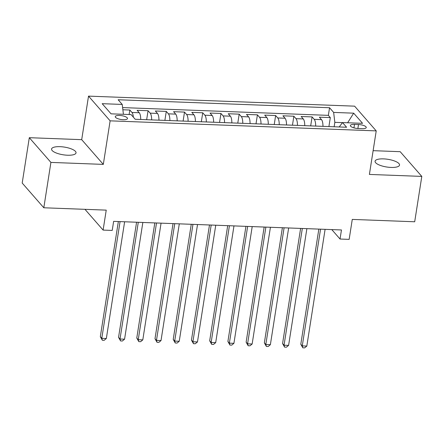 <?xml version="1.0" encoding="UTF-8"?>
<svg xmlns="http://www.w3.org/2000/svg" width="444" height="444" viewBox="0 0 444 444"><rect width="100%" height="100%" fill="white"/><g stroke="black" fill="none" stroke-linecap="round" stroke-linejoin="round"><path stroke-width="0.67" d="M67.538 155.222A12.382 3.896 8.9 0 0 76.035 152.858A12.382 3.896 8.9 0 0 60.062 146.67A12.382 3.896 8.9 0 0 51.565 149.029A12.382 3.896 8.9 0 0 67.538 155.222M391.042 167.432A12.382 3.896 8.9 0 0 399.533 165.068A12.382 3.896 8.9 0 0 383.566 158.88A12.382 3.896 8.9 0 0 375.069 161.239A12.382 3.896 8.9 0 0 391.042 167.432M123.249 119.719A6.194 1.948 8.9 0 0 127.5 118.542A6.194 1.948 8.9 0 0 119.514 115.446A6.194 1.948 8.9 0 0 115.262 116.628A6.194 1.948 8.9 0 0 123.249 119.719M29.304 137.69L22.2 183.05L43.812 207.775L50.91 162.41L103.313 164.391L110.129 120.84L88.523 96.12L81.702 139.666L29.304 137.69L50.91 162.41M110.129 120.84L376.223 130.886L354.612 106.16L88.523 96.12M376.223 130.886L369.402 174.431L421.8 176.407L400.188 151.687L373.121 150.666M421.8 176.407L414.696 221.772L352.275 219.414L349.151 239.377L340.037 239.033L341.458 229.959L113.636 221.362L112.215 230.43L103.108 230.086L106.233 210.129L43.812 207.775M322.971 126.357A7.737 2.581 -87.8 0 0 321.512 119.625L319.38 117.183L330.314 117.593L328.91 126.579M315.684 126.079A7.737 2.581 -87.8 0 0 314.219 119.347L312.088 116.911L310.683 125.891M312.088 116.911L301.154 116.495L303.285 118.937A7.737 2.581 -87.8 0 1 304.745 125.669M286.519 124.98A7.737 2.581 -87.8 0 0 285.059 118.248L282.928 115.806L293.861 116.223L292.457 125.202M268.293 124.292A7.737 2.581 -87.8 0 0 266.833 117.56L264.702 115.118L275.641 115.534L274.231 124.514M250.072 123.604A7.737 2.581 -87.8 0 0 248.612 116.872L246.476 114.43L257.415 114.846L256.005 123.826M231.846 122.916A7.737 2.581 -87.8 0 0 230.386 116.184L228.255 113.742L239.188 114.158L237.779 123.138M213.62 122.228A7.737 2.581 -87.8 0 0 212.16 115.496L210.029 113.053L220.962 113.47L219.558 122.45M195.393 121.539A7.737 2.581 -87.8 0 0 193.934 114.807L191.802 112.371L202.736 112.782L201.332 121.761M177.167 120.851A7.737 2.581 -87.8 0 0 175.707 114.119L173.576 111.683L184.51 112.093L183.106 121.073M158.941 120.163A7.737 2.581 -87.8 0 0 157.481 113.431L155.35 110.994L166.284 111.405L164.879 120.385M140.715 119.475A7.737 2.581 -87.8 0 0 139.255 112.743L137.124 110.306L148.063 110.717L146.653 119.702M358.508 124.531L354.495 124.381A6 1.887 8.9 0 0 350.383 125.524A6 1.887 8.9 0 0 358.119 128.521L362.126 128.671A6 1.887 8.9 0 0 366.245 127.528A6 1.887 8.9 0 0 358.508 124.531L357.881 128.51M342.468 122.633L334.837 122.344L333.638 112.415L329.553 107.737L118.137 99.756L122.228 104.434L102.175 103.68L111.056 113.836L131.102 114.591L135.192 119.27L346.603 127.245L342.518 122.572L339.188 126.967M333.638 112.415L353.69 113.17L362.565 123.327L342.518 122.572M330.314 117.593L328.36 115.357L122.605 107.592M133.355 117.166A7.737 2.581 92.2 0 0 131.968 112.471L129.837 110.029L122.871 109.768M148.063 110.717L150.194 113.153A7.737 2.581 92.2 0 1 151.654 119.886M166.284 111.405L168.42 113.842A7.737 2.581 92.2 0 1 169.88 120.574M184.51 112.093L186.641 114.53A7.737 2.581 92.2 0 1 188.101 121.262M202.736 112.782L204.867 115.218A7.737 2.581 92.2 0 1 206.327 121.95M220.962 113.47L223.093 115.906A7.737 2.581 92.2 0 1 224.553 122.638M239.188 114.158L241.32 116.594A7.737 2.581 92.2 0 1 242.779 123.327M257.415 114.846L259.546 117.283A7.737 2.581 92.2 0 1 261.005 124.015M275.641 115.534L277.772 117.971A7.737 2.581 92.2 0 1 279.232 124.703M293.861 116.223L295.998 118.659A7.737 2.581 92.2 0 1 297.458 125.391M334.143 126.779L334.837 122.344M84.959 209.324L103.108 230.086M331.785 229.592L340.037 239.033M328.36 115.357L329.553 107.737M129.837 110.029L129.132 114.513M122.228 104.434L123.415 114.302M347.635 122.76L353.69 113.17M103.313 164.391L81.702 139.666M318.836 229.104L300.804 344.233L302.264 345.904L320.546 229.171M306.821 346.076L304.651 347.88L302.825 347.813L302.264 345.904L306.821 346.076L325.102 229.343M302.825 347.813L300.804 344.233M300.61 228.416L282.578 343.545L284.043 345.216L302.32 228.482M288.6 345.388L286.424 347.191L284.598 347.125L284.043 345.216L288.6 345.388L306.876 228.654M284.598 347.125L282.578 343.545M282.384 227.728L264.358 342.857L265.817 344.527L284.093 227.794M270.374 344.699L268.198 346.503L266.372 346.437L265.817 344.527L270.374 344.699L288.65 227.966M266.372 346.437L264.358 342.857M264.158 227.039L246.131 342.169L247.591 343.839L265.867 227.106M252.148 344.011L249.972 345.815L248.152 345.748L247.591 343.839L252.148 344.011L270.424 227.278M248.152 345.748L246.131 342.169M245.932 226.351L227.905 341.48L229.365 343.151L247.647 226.418M233.921 343.323L231.746 345.127L229.925 345.06L229.365 343.151L233.921 343.323L252.203 226.59M229.925 345.06L227.905 341.48M227.705 225.663L209.679 340.792L211.139 342.463L229.42 225.73M215.695 342.635L213.52 344.439L211.699 344.372L211.139 342.463L215.695 342.635L233.977 225.902M211.699 344.372L209.679 340.792M209.485 224.975L191.453 340.104L192.912 341.775L211.194 225.041M197.469 341.947L195.293 343.75L193.473 343.684L192.912 341.775L197.469 341.947L215.751 225.213M193.473 343.684L191.453 340.104M191.259 224.292L173.227 339.416L174.686 341.086L192.968 224.353M179.243 341.258L177.073 343.062L175.247 342.996L174.686 341.086L179.243 341.258L197.525 224.525M175.247 342.996L173.227 339.416M173.032 223.604L155 338.728L156.466 340.398L174.742 223.665M161.017 340.57L158.847 342.38L157.021 342.307L156.466 340.398L161.017 340.57L179.298 223.837M157.021 342.307L155 338.728M154.806 222.916L136.78 338.039L138.239 339.71L156.516 222.977M142.796 339.882L140.62 341.691L138.794 341.619L138.239 339.71L142.796 339.882L161.072 223.149M138.794 341.619L136.78 338.039M136.58 222.228L118.554 337.351L120.013 339.022L138.289 222.289M124.57 339.194L122.394 341.003L120.574 340.931L120.013 339.022L124.57 339.194L142.846 222.461M120.574 340.931L118.554 337.351M118.354 221.539L100.327 336.663L101.787 338.334L120.069 221.6M106.344 338.506L104.168 340.315L102.348 340.243L101.787 338.334L106.344 338.506L124.625 221.772M102.348 340.243L100.327 336.663M314.219 119.347L321.512 119.625M131.968 112.471L139.255 112.743M150.194 113.153L157.481 113.431M168.42 113.842L175.707 114.119M186.641 114.53L193.934 114.807M204.867 115.218L212.16 115.496M223.093 115.906L230.386 116.184M241.32 116.594L248.612 116.872M259.546 117.283L266.833 117.56M277.772 117.971L285.059 118.248M295.998 118.659L303.285 118.937M353.951 127.866L354.495 124.381"/></g></svg>
